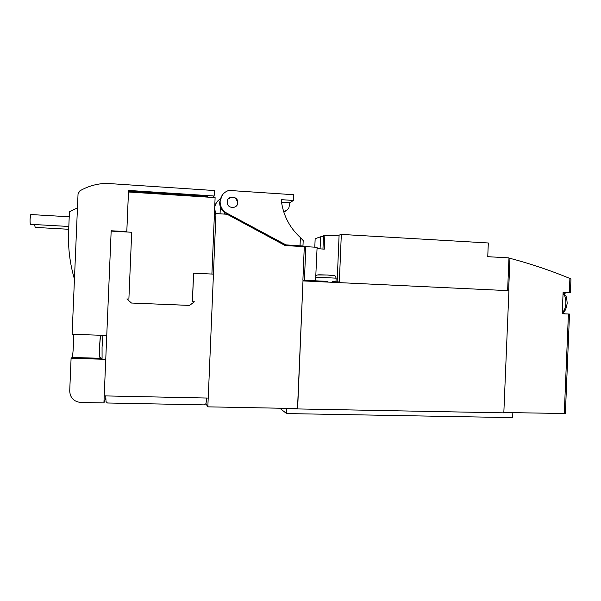 <?xml version="1.0" encoding="UTF-8"?>
<svg xmlns="http://www.w3.org/2000/svg" width="601" height="601" viewBox="0 0 601 601"><rect width="100%" height="100%" fill="white"/><g stroke="black" fill="none" stroke-linecap="round" stroke-linejoin="round"><path stroke-width="0.9" d="M226.712 213.107L285.918 244.877L302.964 246.019L303.197 240.55L300.387 237.59C289.321 227.396 282.921 214.745 281.185 199.652L293.408 200.456L293.649 194.724L228.808 190.419C223.564 192.237 220.672 195.934 220.139 201.508L220.169 203.003C220.665 207.458 222.843 210.823 226.712 213.107L225.833 213.986M222.438 194.882L219.635 202.131L219.665 203.619C220.079 207.585 221.919 210.733 225.195 213.055L224.188 214.084M215.789 213.783L214.647 208.772M214.512 211.913L215.346 214.287M227.193 201.959L227.193 202.424C227.223 208.96 237.771 209.156 237.771 202.635L237.771 202.447C238.086 195.776 227.223 195.25 227.193 201.959M327.703 281.351L322.204 281.133L327.703 281.351M563.828 293.866L566.187 292.687L570.394 292.619L563.114 292.229L562.22 313.745L568.418 314.007L564.286 413.511L503.841 412.496M30.929 214.542L30.08 218.982C29.997 222.46 30.17 224.241 30.613 224.316L68.814 226.479M73.307 334.336C74.066 337.416 73.059 356.528 72.082 357.467L71.091 358.324L69.716 390.988C70.099 397.712 73.728 401.543 80.594 402.467L103.92 402.925L105.829 397.577M105.746 359.315L71.091 358.324M126.796 231.64L111.185 230.761L126.796 231.64L128.531 190.427L214.144 196.001L214.369 190.532L106.475 183.38C96.941 183.643 88.069 186.145 79.858 190.878L78.047 193.86L72.112 334.291L106.753 335.463M34.648 224.549L35.151 227.396L68.694 229.281M77.454 207.908L69.438 211.815L68.597 231.731C67.943 247.83 69.896 263.636 74.441 279.142M214.144 196.001L213.092 197.481M128.531 190.427L128.629 191.283M211.898 274.041L215.113 197.609L128.479 192.004L126.803 231.701M207.39 197.113L207.42 196.399L128.524 191.276L128.494 192.004M103.92 402.925L104.221 395.886M189.608 305.421L131.446 303.032L126.834 298.975L128.884 299.065L131.702 232.264L111.162 231.107L104.206 395.886L208.239 398.065L213.445 274.116L193.567 273.2L192.365 301.717L194.416 301.8L189.548 305.406L194.348 301.8M193.627 273.162L192.425 301.717M131.446 303.032L189.548 305.406M126.856 298.975L131.461 303.032M128.884 299.065L131.702 232.264M105.753 395.916L106.024 401.603L107.444 402.993L204.505 404.886L206.015 403.587L206.736 398.035M564.85 313.857L562.874 312.475M564.286 413.511L565.376 413.383L569.5 314.06L568.418 314.007M208.209 398.065L207.833 406.847L297.503 408.56L302.987 280.907L297.623 408.935L503.826 412.849L508.912 290.681L302.987 280.907M339.182 281.937L332.601 281.629M322.204 281.133L315.563 280.817L317.103 247.289L305.826 246.665L304.414 280.261L302.889 280.209L304.294 246.635L285.257 245.584L227.125 214.256L215.962 213.573L213.423 274.116M315.563 280.817L304.294 280.276M304.414 280.261L315.698 280.802M570.394 292.612L570.95 279.165L569.891 278.458C550.614 270.495 530.638 263.779 509.971 258.31L508.626 290.674M320.078 248.889L320.588 236.802L323.466 236.659M317.05 248.566L324.3 249.182L324.886 235.314L323.503 235.787L322.947 249.107M339.34 281.929L341.323 234.413L339.099 235.126C336.77 235.607 332.03 235.667 324.886 235.314M507.642 289.945L508.979 257.867L487.749 256.695L488.32 242.977L341.323 234.413M320.588 236.802L315.157 238.687L314.804 247.161M305.826 246.665L304.271 247.161M220.064 213.828L220.357 206.834M214.685 207.773C215.15 203.792 217.104 200.809 220.552 198.826M283.642 211.597L286.812 210.335L288.826 208.074L289.9 202.725L281.493 202.176M237.613 202.792L237.613 202.605C236.148 197.226 233.075 195.971 228.395 198.841M225.443 214.159L226.645 213.175L285.798 244.923L297.675 245.576L298.321 246.305M293.408 200.456L289.9 202.725M302.964 246.019L301.567 246.485M216.811 202.086L214.775 205.76M207.833 406.847L205.963 403.827M215.962 213.573L214.369 215.398M297.623 408.935L286.797 408.552L286.587 413.563L512.645 417.62L512.848 412.857L503.833 412.684M512.848 412.857L512.12 412.632M286.587 413.563L279.788 408.222M508.656 290.013L507.372 289.945M509.971 258.31L508.957 258.422M315.848 277.151L336.124 278.165L335.974 281.786M327.485 275.018L333.818 275.551M563.107 292.544L566.187 292.687M562.273 312.528C564.362 310.845 565.564 307.72 565.872 303.137C565.939 298.554 565 295.407 563.054 293.686M100.367 337.356L99.496 347.032L99.45 355.627M102.929 335.335L102.057 347.258L102.08 358.391M102.012 358.391L72.03 357.527M569.891 278.458L569.312 292.529M317.741 274.942L327.447 275.01M337.146 281.839L339.099 235.126M300.387 237.59L300.049 245.659M286.812 210.335L283.822 212.161M220.169 203.003L219.665 203.619M336.132 278.083C334.712 274.522 335.741 275.957 327.53 275.033C316.84 274.732 318.087 274.574 315.908 275.724M563.062 293.476L565.646 295.82C566.33 296.195 566.841 298.659 567.179 303.212C566.3 309.124 564.662 312.302 562.266 312.738M30.779 214.534L69.228 216.788M101.99 358.339C100.142 357.708 99.368 357.174 99.668 356.746L99.511 347.055C100.495 334.509 99.841 337.724 101.772 335.298M562.228 313.707L564.677 313.812M101.689 358.324L72.082 357.467"/></g></svg>
